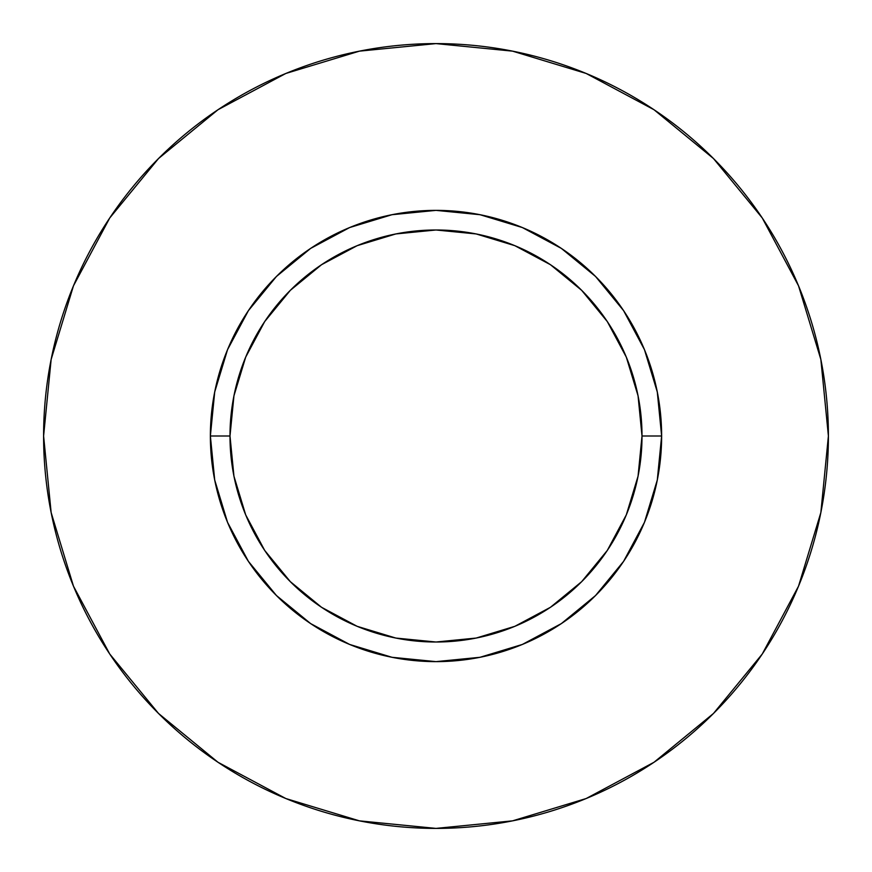 <?xml version="1.0" encoding="UTF-8"?>
<svg xmlns="http://www.w3.org/2000/svg" width="872" height="872" viewBox="0 0 872 872"><rect width="100%" height="100%" fill="white"/><g stroke="black" fill="none" stroke-linecap="round" stroke-linejoin="round"><path stroke-width="1.31" d="M642.01 436L661.63 436A225.63 225.63 0 0 1 436 661.63A225.63 225.63 0 0 1 210.37 436L229.99 436A206.01 206.01 0 0 1 436 229.99A206.01 206.01 0 0 1 642.01 436A206.01 206.01 0 0 1 436 642.01A206.01 206.01 0 0 1 229.99 436L233.947 476.188L245.675 514.84L264.707 550.45L290.332 581.668L321.55 607.293L357.16 626.325L395.812 638.053L436 642.01L476.188 638.053L514.84 626.325L550.45 607.293L581.668 581.668L607.293 550.45L626.325 514.84L638.053 476.188L642.01 436L638.053 395.812L626.325 357.16L607.293 321.55L581.668 290.332L550.45 264.707L514.84 245.675L476.188 233.947L436 229.99L395.812 233.947L357.16 245.675L321.55 264.707L290.332 290.332L264.707 321.55L245.675 357.16L233.947 395.812L229.99 436L210.37 436L214.708 391.986L227.548 349.65L248.4 310.65L276.457 276.457L310.65 248.4L349.65 227.548L391.986 214.708L436 210.37L480.014 214.708L522.35 227.548L561.35 248.4L595.543 276.457L623.6 310.65L644.452 349.65L657.292 391.986L661.63 436L657.292 480.014L644.452 522.35L623.6 561.35L595.543 595.543L561.35 623.6L522.35 644.452L480.014 657.292L436 661.63L391.986 657.292L349.65 644.452L310.65 623.6L276.457 595.543L248.4 561.35L227.548 522.35L214.708 480.014L210.37 436A225.63 225.63 0 0 1 436 210.37A225.63 225.63 0 0 1 661.63 436L642.01 436M43.6 436A392.4 392.4 0 0 1 436 43.6A392.4 392.4 0 0 1 828.4 436A392.4 392.4 0 0 1 436 828.4A392.4 392.4 0 0 1 43.6 436L51.143 512.551L73.466 586.169L109.73 654.011L158.53 713.47L217.989 762.27L285.831 798.534L359.449 820.857L436 828.4L512.551 820.857L586.169 798.534L654.011 762.27L713.47 713.47L762.27 654.011L798.534 586.169L820.857 512.551L828.4 436L820.857 359.449L798.534 285.831L762.27 217.989L713.47 158.53L654.011 109.73L586.169 73.466L512.551 51.143L436 43.6L359.449 51.143L285.831 73.466L217.989 109.73L158.53 158.53L109.73 217.989L73.466 285.831L51.143 359.449L43.6 436M762.27 217.989L713.47 158.53L654.109 109.807M217.989 109.73L158.53 158.53L109.807 217.891M109.73 654.011L158.53 713.47L217.891 762.193M654.011 762.27L713.47 713.47L762.193 654.109"/></g></svg>
